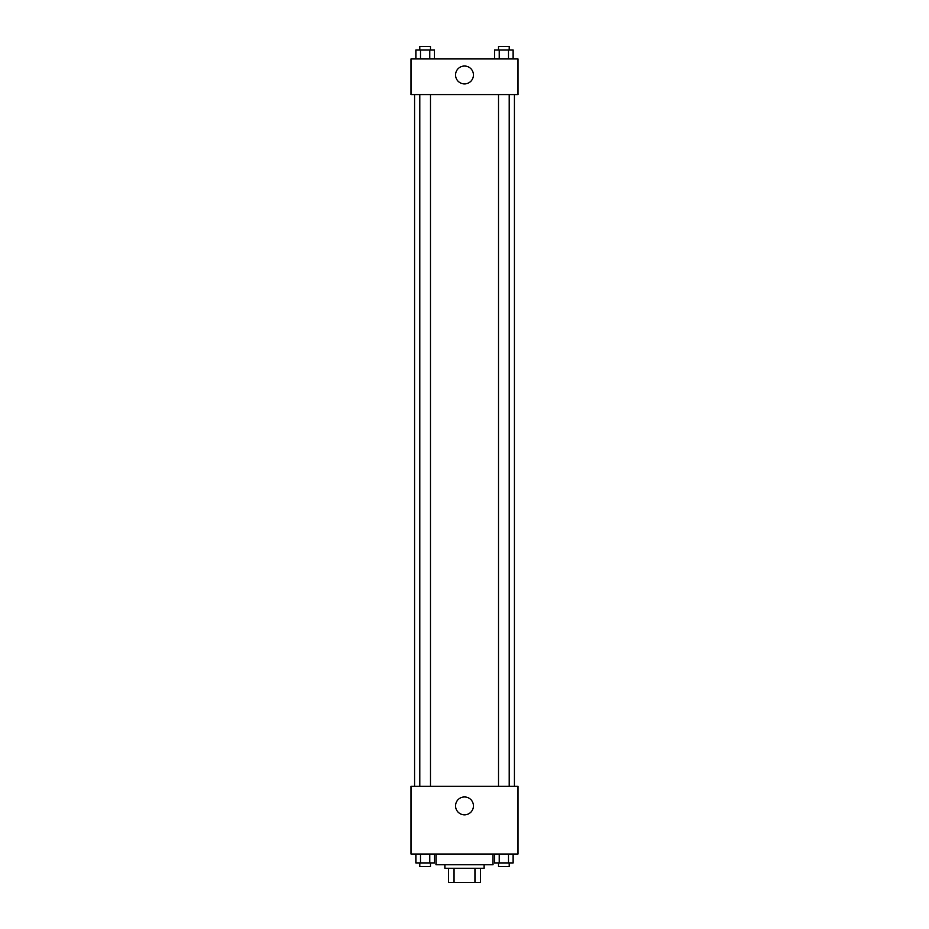 <?xml version="1.0" encoding="UTF-8"?>
<svg xmlns="http://www.w3.org/2000/svg" width="929" height="929" viewBox="0 0 929 929"><rect width="100%" height="100%" fill="white"/><g stroke="black" fill="none" stroke-linecap="round" stroke-linejoin="round"><path stroke-width="1.39" d="M474.963 868.29L474.963 882.55L448.452 882.55L448.452 868.29M474.963 882.55L480.548 882.55L480.548 868.29L480.548 882.55M484.114 864.725L484.114 868.29L444.886 868.29L444.886 864.725M454.037 868.29L454.037 882.55M435.98 854.03L435.98 864.725L493.02 864.725L493.02 854.03M517.987 854.03L411.013 854.03L411.013 786.282L517.987 786.282L517.987 854.03M464.5 814.838A8.942 8.942 0 0 1 456.754 801.425A8.942 8.942 0 0 1 472.246 801.425A8.942 8.942 0 0 1 464.5 814.838M514.422 94.584L514.422 786.282M498.513 786.282L498.513 94.584M430.487 94.584L430.487 786.282M517.987 94.584L411.013 94.584L411.013 58.933L517.987 58.933L517.987 94.584M473.442 74.97A8.942 8.942 0 0 1 460.029 82.716A8.942 8.942 0 0 1 460.029 67.225A8.942 8.942 0 0 1 473.442 74.97M513.122 58.933L513.122 50.015L494.6 50.015L494.6 58.933M508.5 50.015L508.5 58.933M499.233 50.015L499.233 58.933M498.513 50.015L498.513 46.45L509.208 46.45L509.208 50.015M434.4 58.933L434.4 50.015L415.878 50.015L415.878 58.933M429.767 50.015L429.767 58.933M420.5 50.015L420.5 58.933M419.792 50.015L419.792 46.45L430.487 46.45L430.487 50.015M513.122 854.03L513.122 862.936L494.6 862.936L494.6 854.03M508.5 854.03L508.5 862.936M499.233 854.03L499.233 862.936M509.208 862.936L509.208 866.502L498.513 866.502L498.513 862.936M434.4 854.03L434.4 862.936L415.878 862.936L415.878 854.03M429.767 854.03L429.767 862.936M420.5 854.03L420.5 862.936M430.487 862.936L430.487 866.502L419.792 866.502L419.792 862.936M414.578 94.584L414.578 786.282M509.208 786.282L509.208 94.584M419.792 94.584L419.792 786.282"/></g></svg>
